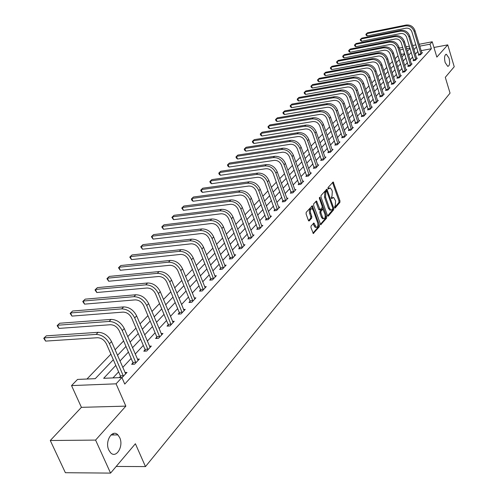 <?xml version="1.0" encoding="UTF-8"?>
<svg xmlns="http://www.w3.org/2000/svg" width="498" height="498" viewBox="0 0 498 498"><rect width="100%" height="100%" fill="white"/><g stroke="black" fill="none" stroke-linecap="round" stroke-linejoin="round"><path stroke-width="0.75" d="M334.6 207.666L335.16 208.008L339.885 202.418L339.978 200.881L333.199 181.938L328.051 187.509L327.983 188.593L328.555 188.954L330.28 187.902L331.768 189.869L332.297 191.406L331.992 196.355L331.369 197.071L331.301 198.154L331.867 198.509L333.604 197.445L335.584 200.912L335.279 205.855L334.662 206.583L334.6 207.666M119.688 437.593L117.889 434.897C112.305 428.678 104.543 441.483 108.832 450.105L110.494 452.632C116.171 459.1 123.946 446.158 119.688 437.593M449.028 58.117L446.382 54.282C444.484 54.88 444.079 57.644 445.162 62.574L447.783 66.383C449.694 65.804 450.111 63.047 449.028 58.117M311.069 225.999L310.964 227.611L313.298 233.506L319.324 226.739L319.43 225.146L312.314 205.718L306.202 212.329L306.089 213.941L308.393 220.396L309.252 220.888L311.698 218.068L311.804 216.462L310.677 213.275C310.036 210.318 310.478 208.786 312.009 208.687L313.254 210.33L317.637 222.724C318.272 225.7 317.824 227.225 316.286 227.312L313.902 223.048L311.069 225.999M110.568 473.1L65.381 472.714L50.279 440.512L95.585 440.089L110.568 473.1L135.394 443.743L145.472 466.595L450.049 93.138L445.299 77.321L454.232 66.751L447.739 44.87L436.846 57.102L432.233 41.776L429.998 44.198L431.368 48.736L124.755 384.083L121.898 377.528L116.071 383.827L71.544 385.589L77.539 379.426L95.261 378.667L113.314 359.724M95.585 440.089L125.851 406.125L116.071 383.827M327.485 215.634L328.3 216.12L333.666 209.776L333.76 208.22L326.881 189.128L321.073 195.44L320.967 197.009L327.485 215.634M326.576 218.161L320.7 224.766L313.616 205.375L313.728 203.782L316.504 200.943L320.108 209.783L322.05 207.859L322.156 206.284L319.386 198.378L319.716 197.196L326.682 216.586L326.576 218.161L325.543 218.28L320.357 224.405M447.739 44.87L433.945 47.472M116.19 466.445L145.472 466.595M431.368 48.736L421.103 50.665M417.897 51.431L415.326 54.182M412.705 56.984L410.059 59.822M407.408 62.655L404.681 65.574M402.004 68.444L399.197 71.451M396.489 74.345L393.594 77.445M390.862 80.371L387.88 83.564M385.116 86.521L382.041 89.814M379.246 92.809L376.077 96.201M373.257 99.22L369.983 102.725M367.132 105.775L363.758 109.386M360.876 112.48L357.396 116.196M354.483 119.321L350.897 123.162M347.94 126.324L344.243 130.283M341.255 133.483L337.439 137.566M334.419 140.803L330.479 145.024M327.423 148.292L323.358 152.649M320.264 155.961L316.062 160.456M312.931 163.811L308.598 168.449M305.423 171.841L300.948 176.641M297.736 180.077L293.11 185.026M289.861 188.505L285.08 193.622M281.793 197.146L276.851 202.437M273.514 206.01L268.41 211.476M265.029 215.092L259.751 220.751M256.327 224.411L250.861 230.263M247.394 233.973L241.742 240.03M238.225 243.79L232.373 250.058M228.812 253.874L222.755 260.354M219.139 264.226L212.87 270.943M209.204 274.865L202.705 281.824M198.988 285.802L192.253 293.011M188.481 297.051L181.502 304.521M177.674 308.623L170.434 316.367M166.55 320.531L159.043 328.568M155.096 332.795L147.308 341.136M143.299 345.425L135.213 354.084M131.142 358.442L122.745 367.431M118.611 371.863L112.959 377.907M418.806 54.575L418.27 55.154L420.499 54.736L422.46 52.614L421.738 52.744M413.626 60.158L413.079 60.75L415.326 60.333L417.324 58.166L416.589 58.303M408.341 65.861L407.787 66.458L410.047 66.047L412.089 63.837L411.342 63.974M402.957 71.668L402.384 72.278L404.662 71.874L406.748 69.614L405.982 69.757M397.454 77.601L396.875 78.223L399.172 77.819L401.301 75.515L400.517 75.659M391.839 83.658L391.247 84.293L393.563 83.888L395.736 81.541L394.933 81.678M386.112 89.839L385.508 90.487L387.836 90.088L390.052 87.685L389.237 87.829M380.26 96.151L379.644 96.811L381.991 96.413L384.257 93.966L383.416 94.11M374.278 102.594L373.649 103.273L376.021 102.874L378.331 100.372L377.472 100.521M368.178 109.18L367.53 109.877L369.921 109.479L372.28 106.927L371.402 107.07M361.934 115.91L361.28 116.619L363.683 116.227L366.098 113.619L365.196 113.762M355.56 122.788L354.887 123.516L357.309 123.131L359.78 120.454L358.853 120.603M349.036 129.822L348.351 130.563L350.797 130.177L353.319 127.451L352.372 127.6M342.369 137.012L341.672 137.772L344.13 137.392L346.714 134.597L345.743 134.746M335.552 144.364L334.837 145.142L337.32 144.769L339.96 141.911L338.957 142.061M328.574 151.89L327.84 152.687L330.342 152.313L333.044 149.394L332.023 149.543M321.434 159.59L320.681 160.406L323.208 160.039L325.972 157.051L324.92 157.2M314.126 167.477L313.354 168.305L315.906 167.951L318.732 164.882L317.656 165.037M306.644 175.545L305.853 176.398L308.424 176.043L311.318 172.906L310.21 173.061M298.981 183.812L298.171 184.683L300.761 184.341L303.73 181.123L302.591 181.278M291.125 192.284L290.297 193.174L292.911 192.838L295.949 189.545L294.779 189.694M283.082 200.962L282.229 201.877L284.862 201.547L287.981 198.167L286.78 198.322M274.828 209.857L273.962 210.797L276.614 210.473L279.814 207.012L278.575 207.168M266.368 218.983L265.478 219.948L268.154 219.63L271.435 216.082L270.159 216.232M257.69 228.345L256.775 229.329L259.477 229.024L262.844 225.382L261.525 225.532M248.788 237.944L247.848 238.959L250.575 238.66L254.024 234.925L252.673 235.075M239.65 247.805L238.685 248.844L241.43 248.558L244.972 244.717L243.578 244.867M230.263 257.927L229.273 258.997L232.043 258.717L235.685 254.777L234.241 254.926M220.626 268.322L219.606 269.424L222.401 269.157L226.142 265.104L224.654 265.253M210.716 279.011L209.67 280.137L212.49 279.882L216.337 275.718L214.8 275.861M200.538 289.992L199.461 291.149L202.306 290.907L206.253 286.63L204.672 286.767M190.068 301.284L188.96 302.479L191.83 302.249L195.888 297.848L194.251 297.985M179.292 312.9L178.153 314.132L181.048 313.914L185.231 309.389L183.532 309.519M168.206 324.858L167.035 326.122L169.955 325.922L174.256 321.26L172.501 321.384M156.795 337.171L155.588 338.472L158.532 338.285L162.964 333.486L161.147 333.604M145.036 349.851L143.791 351.19L146.761 351.022L151.33 346.079L149.444 346.191M132.922 362.918L131.64 364.299L134.634 364.15L139.347 359.052L137.386 359.158M120.429 376.388L119.271 377.64M124.954 372.523L126.984 372.429L121.966 377.689M398.033 55.726L395.188 58.677M392.455 61.522L389.529 64.559M386.765 67.435L383.746 70.573M380.951 73.474L377.839 76.711M375.019 79.643L371.807 82.979M368.956 85.942L365.65 89.385M362.762 92.385L359.351 95.927M356.431 98.965L352.914 102.619M349.957 105.688L346.328 109.46M343.346 112.56L339.599 116.451M336.58 119.595L332.714 123.61M329.657 126.791L325.667 130.93M322.573 134.149L318.459 138.425M315.327 141.681L311.076 146.101M307.907 149.394L303.512 153.957M300.306 157.293L295.768 162.006M292.519 165.386L287.838 170.254M284.545 173.671L279.702 178.707M276.371 182.168L271.366 187.373M267.986 190.883L262.813 196.262M259.39 199.816L254.036 205.381M250.569 208.986L245.035 214.738M241.518 218.392L235.791 224.343M232.23 228.047L226.297 234.209M222.687 237.963L216.543 244.344M212.883 248.153L206.521 254.764M202.804 258.624L196.218 265.471M192.446 269.393L185.617 276.49M181.795 280.467L174.711 287.825M170.833 291.859L163.487 299.491M159.547 303.587L151.927 311.505M147.925 315.664L140.019 323.881M135.954 328.107L127.743 336.642M123.616 340.931L115.088 349.795M110.886 354.159L86.963 379.022M404.65 53.759L401.207 54.407M125.851 406.125L81.411 407.339L50.279 440.512M81.411 407.339L71.544 385.589M399.352 48.462L399.826 47.976L402.683 47.428M115.804 365.432L103.652 378.306L121.898 377.528M416.515 46.918L413.938 49.651M411.304 52.439L408.646 55.253M405.988 58.073L403.249 60.974M400.56 63.819L397.74 66.807M395.026 69.683L392.119 72.764M389.374 75.671L386.373 78.846M383.603 81.784L380.516 85.052M377.708 88.022L374.527 91.395M371.695 94.396L368.408 97.876M365.544 100.907L362.158 104.493M359.257 107.568L355.771 111.266M352.839 114.366L349.235 118.182M346.272 121.325L342.556 125.259M339.555 128.434L335.72 132.499M332.689 135.711L328.73 139.901M325.661 143.156L321.577 147.483M318.465 150.776L314.25 155.239M311.107 158.569L306.749 163.182M303.568 166.556L299.068 171.324M295.843 174.736L291.193 179.66M287.931 183.121L283.125 188.207M279.82 191.705L274.859 196.965M271.51 200.513L266.374 205.948M262.981 209.546L257.678 215.167M254.235 218.809L248.745 224.623M245.259 228.314L239.582 234.334M236.046 238.075L230.169 244.3M226.584 248.097L220.502 254.54M216.867 258.387L210.567 265.067M206.882 268.97L200.352 275.886M196.61 279.845L189.844 287.01M186.053 291.031L179.037 298.458M175.19 302.535L167.913 310.242M164.01 314.381L156.459 322.374M152.494 326.576L144.663 334.868M140.635 339.138L132.505 347.747M128.409 352.086L119.962 361.031M429.998 44.198L419.727 46.152M406.026 46.787L409.362 46.152M412.668 45.517L415.898 44.901M419.154 44.278L432.233 41.776M409.941 48.013L406.605 48.648M403.262 49.283L399.813 49.943M117.497 355.342L125.982 346.44M130.096 342.126L138.263 333.554M142.31 329.309L150.178 321.048M154.168 316.871L161.75 308.916M165.672 304.795L172.98 297.132M176.846 293.073L183.893 285.678M187.702 281.681L194.5 274.554M198.26 270.613L204.815 263.735M208.519 259.85L214.85 253.208M218.498 249.38L224.61 242.968M228.209 239.189L234.116 232.996M237.664 229.273L243.366 223.291M246.865 219.618L252.38 213.835M255.835 210.212L261.164 204.616M264.569 201.043L269.723 195.633M273.091 192.11L278.071 186.875M281.395 183.395L286.213 178.334M289.494 174.898L294.162 169.999M297.399 166.606L301.913 161.862M305.112 158.513L309.482 153.926M312.644 150.614L316.877 146.169M319.996 142.895L324.098 138.593M327.18 135.356L331.151 131.192M334.195 127.998L338.049 123.958M341.055 120.796L344.79 116.887M347.766 113.762L351.376 109.971M354.321 106.883L357.825 103.211M360.733 100.154L364.131 96.593M367.007 93.574L370.307 90.113M373.151 87.131L376.345 83.776M379.159 80.825L382.259 77.576M385.041 74.65L388.054 71.5M390.805 68.606L393.725 65.549M396.445 62.686L399.278 59.716M401.979 56.89L404.725 54.008M407.395 51.207L410.059 48.406M113.002 433.64L113.588 434.947M332.745 197.55L331.463 197.918L332.49 197.787M329.427 188.014L328.157 188.369L329.178 188.238M334.581 207.604L338.864 202.543L338.957 201.011L332.527 182.424M325.81 191.35L324.833 192.147L324.515 197.14L328.394 208.257L329.421 208.133L330.859 210.056L332.017 209.708L332.67 208.93L332.739 207.84L326.202 189.614M327.584 215.871L332.639 209.895L332.807 208.6M326.775 191.182L325.866 192.016L325.543 197.009L329.421 208.133M328.394 208.257L329.832 210.181L330.79 210.025M319.367 209.87L318.614 209.303L315.813 201.416M322.281 207.1L323.034 209.26M325.194 215.422L325.648 216.705L326.682 216.586M322.418 217.041L323.619 218.641C325.101 218.541 325.53 217.035 324.901 214.121L322.934 209.204L320.998 211.127L320.893 212.708L322.418 217.041L321.378 217.165L322.58 218.765L323.376 218.672M322.642 209.235L321.527 209.434L322.561 209.309M321.378 217.165L319.853 212.833L319.959 211.252L321.527 209.434M325.543 218.28L325.648 216.705M316.087 227.331L315.246 227.424L314.045 225.831L313.198 223.515M311.182 208.786L310.964 208.818C309.432 208.911 308.99 210.442 309.632 213.399L310.677 213.275M308.511 220.658L310.652 218.192L310.758 216.58L309.632 213.399M312.756 209.334L311.611 206.184M312.956 233.151L318.284 226.858L317.923 223.944M421.93 53.186L414.983 30.596L414.149 31.449L421.028 54.158M418.868 55.041L411.914 31.891C410.788 29.152 408.833 27.913 406.051 28.174L367.225 35.937L366.167 35.234L365.874 34.331L366.509 33.683L405.341 25.871C409.524 25.479 412.456 27.334 414.149 31.449M367.225 35.937L366.509 33.683L367.4 32.843L406.187 25.025C410.364 24.632 413.296 26.487 414.983 30.596M418.756 54.245L420.984 53.828M416.789 58.752L409.736 35.974L408.883 36.846L415.867 59.748M413.689 60.638L406.636 37.288C405.49 34.524 403.517 33.273 400.709 33.528L361.61 41.272L360.54 40.556L360.247 39.641L360.876 38.993L399.994 31.206C404.208 30.814 407.171 32.694 408.883 36.846M361.61 41.272L360.876 38.993L361.785 38.141L400.859 30.341C405.067 29.955 408.024 31.828 409.736 35.974M413.577 59.828L415.824 59.411M411.541 64.429L404.382 41.459L403.511 42.349L410.601 65.443M408.41 66.346L401.245 42.791C400.087 40.002 398.095 38.738 395.269 38.987L355.877 46.706L354.8 45.978L354.501 45.063L355.13 44.415L394.534 36.647C398.786 36.267 401.774 38.165 403.511 42.349M355.877 46.706L355.13 44.415L356.064 43.538L395.418 35.769C399.664 35.383 402.645 37.282 404.382 41.459M408.298 65.518L410.557 65.107M406.187 70.224L398.917 47.061L398.033 47.97L405.229 71.258M403.025 72.166L395.748 48.406C394.572 45.598 392.561 44.316 389.71 44.565L350.032 52.259L348.949 51.512L348.65 50.591L349.272 49.943L388.969 42.199C393.252 41.826 396.271 43.749 398.033 47.97M350.032 52.259L349.272 49.943L350.225 49.053L389.872 41.303C394.148 40.923 397.161 42.847 398.917 47.061M402.907 71.332L405.185 70.921M400.722 76.138L393.339 52.776L392.436 53.703L399.751 77.196M397.522 78.111L390.133 54.139C388.944 51.3 386.915 50.005 384.039 50.254L344.062 57.917L342.979 57.164L342.674 56.23L343.296 55.583L383.292 47.87C387.606 47.497 390.65 49.445 392.436 53.703M344.062 57.917L343.296 55.583L344.267 54.674L384.207 46.955C388.515 46.582 391.559 48.524 393.339 52.776M397.404 77.258L399.701 76.848M395.151 82.17L387.649 58.608L386.728 59.555L394.155 83.253M391.914 84.174L384.406 59.99C383.199 57.133 381.151 55.82 378.256 56.062L337.98 63.688L336.885 62.922L336.573 61.982L337.202 61.341L377.49 53.653C381.835 53.292 384.917 55.259 386.728 59.555M337.98 63.688L337.202 61.341L338.186 60.407L378.424 52.72C382.769 52.358 385.844 54.319 387.649 58.608M391.795 83.309L394.105 82.905M389.455 88.333L381.835 64.566L380.895 65.531L388.44 89.435M386.187 90.368L378.555 65.966C377.335 63.078 375.262 61.752 372.342 61.989L331.768 69.583L330.666 68.805L330.355 67.859L330.977 67.211L371.564 59.567C375.953 59.206 379.059 61.198 380.895 65.531M331.768 69.583L330.977 67.211L331.979 66.265L372.523 58.608C376.905 58.254 380.005 60.239 381.835 64.566M386.062 89.484L388.39 89.086M383.647 94.626L375.903 70.654L374.938 71.637L382.607 95.747M380.335 96.693L372.579 72.067C371.34 69.154 369.248 67.815 366.31 68.045L325.424 75.603L324.323 74.812L323.999 73.853L324.621 73.206L365.52 65.599C369.939 65.25 373.077 67.261 374.938 71.637M325.424 75.603L324.621 73.206L325.648 72.241L366.497 64.622C370.91 64.273 374.042 66.284 375.903 70.654M380.211 95.797L382.557 95.392M377.708 101.05L369.84 76.866L368.856 77.875L376.65 102.196M374.359 103.154L366.478 78.304C365.221 75.366 363.11 74.009 360.141 74.233L318.95 81.747L317.836 80.937L317.512 79.973L318.135 79.331L359.338 71.762C363.795 71.419 366.964 73.461 368.856 77.875M318.95 81.747L318.135 79.331L319.181 78.342L360.34 70.766C364.785 70.423 367.954 72.459 369.84 76.866M374.228 102.239L376.6 101.841M371.645 107.612L363.64 83.216L362.637 84.249L370.562 108.788M368.252 109.753L360.241 84.672C358.965 81.703 356.836 80.334 353.841 80.552L312.333 88.022L311.219 87.2L310.889 86.229L311.505 85.588L353.026 78.062C357.52 77.732 360.72 79.792 362.637 84.249M312.333 88.022L311.505 85.588L312.576 84.573L354.047 77.041C358.535 76.711 361.729 78.765 363.64 83.216M368.122 108.819L370.512 108.427M365.445 114.322L357.309 89.708L356.282 90.761L364.337 115.524M362.015 116.501L353.873 91.184C352.578 88.19 350.418 86.795 347.405 87.007L305.579 94.433L304.459 93.599L304.122 92.616L304.732 91.974L346.577 84.498C351.102 84.174 354.339 86.26 356.282 90.761M305.579 94.433L304.732 91.974L305.828 90.941L347.616 83.459C352.142 83.135 355.373 85.214 357.309 89.708M361.884 115.548L364.287 115.156M359.114 121.176L350.841 96.338L349.789 97.415L357.981 122.402M355.64 123.392L347.355 97.838C346.042 94.813 343.863 93.406 340.825 93.612L298.676 100.982L297.549 100.129L297.206 99.139L297.816 98.504L339.978 91.078C344.548 90.767 347.816 92.877 349.789 97.415M298.676 100.982L297.816 98.504L298.937 97.446L341.049 90.014C345.606 89.696 348.868 91.806 350.841 96.338M355.504 122.421L357.931 122.035M352.64 128.185L344.224 103.123L343.147 104.225L351.482 129.436M349.123 130.439L340.694 104.642C339.362 101.592 337.158 100.166 334.096 100.366L291.623 107.674L290.49 106.809L290.135 105.813L290.751 105.171L333.237 97.807C337.837 97.502 341.142 99.644 343.147 104.225M291.623 107.674L290.751 105.171L291.89 104.094L334.326 96.718C338.926 96.413 342.219 98.548 344.224 103.123M348.986 129.449L351.426 129.063M346.017 135.35L337.451 110.058L336.355 111.185L344.834 136.633M342.462 137.647L333.884 111.602C332.527 108.52 330.305 107.076 327.211 107.269L284.408 114.515L283.269 113.637L282.914 112.629L283.524 111.994L326.339 104.686C330.983 104.393 334.32 106.56 336.355 111.185M284.408 114.515L283.524 111.994L284.688 110.892L327.454 103.572C332.091 103.279 335.422 105.439 337.451 110.058M342.319 136.633L344.784 136.253M339.244 142.683L330.529 117.154L329.402 118.312L338.036 143.99M335.646 145.018L326.912 118.717C325.536 115.611 323.289 114.148 320.177 114.335L277.037 121.512L275.886 120.616L275.525 119.601L276.129 118.966L319.286 111.726C323.961 111.446 327.335 113.637 329.402 118.312M277.037 121.512L276.129 118.966L277.324 117.839L320.426 110.587C325.101 110.301 328.468 112.492 330.529 117.154M335.496 143.984L337.98 143.611M332.315 150.178L323.445 124.419L322.293 125.596L331.077 151.523M328.668 152.562L319.784 126C318.384 122.863 316.112 121.381 312.968 121.562L269.493 128.671L268.341 127.756L267.974 126.729L268.571 126.1L312.065 118.929C316.784 118.661 320.195 120.883 322.293 125.596M269.493 128.671L268.571 126.1L269.798 124.948L313.23 117.765C317.948 117.491 321.347 119.707 323.445 124.419M328.524 151.504L331.027 151.137M325.225 157.854L316.193 131.852L315.016 133.059L323.961 159.229M321.534 160.281L312.483 133.458C311.063 130.289 308.766 128.789 305.598 128.957L261.78 135.991L260.616 135.064L260.242 134.024L260.84 133.402L304.676 126.299C309.432 126.044 312.881 128.297 315.016 133.059M261.78 135.991L260.84 133.402L262.091 132.219L305.872 125.11C310.621 124.849 314.064 127.096 316.193 131.852M321.378 159.198L323.905 158.837M317.973 165.71L308.766 139.465L307.565 140.697L316.672 167.116M314.226 168.181L305.006 141.096C303.562 137.89 301.246 136.371 298.047 136.533L253.88 143.486L252.716 142.534L252.337 141.488L252.928 140.866L297.107 133.85C301.906 133.607 305.392 135.886 307.565 140.697M253.88 143.486L252.928 140.866L254.21 139.658L298.333 132.63C303.126 132.381 306.606 134.659 308.766 139.465M314.07 167.079L316.616 166.718M310.54 173.752L301.166 147.252L299.927 148.522L309.208 175.19M306.743 176.273L297.356 148.914C295.887 145.677 293.54 144.134 290.315 144.289L245.8 151.149L244.63 150.184L244.238 149.126L244.829 148.51L289.357 141.581C294.2 141.351 297.723 143.661 299.927 148.522M245.8 151.149L244.829 148.51L246.137 147.271L290.614 140.33C295.451 140.094 298.968 142.403 301.166 147.252M306.587 175.147L309.152 174.792M302.927 181.994L293.378 155.239L292.108 156.534L301.564 183.463M299.086 184.565L289.512 156.92C288.025 153.652 285.647 152.089 282.397 152.232L237.527 159.005L236.351 158.015L235.952 156.951L236.538 156.335L281.42 149.5C286.306 149.282 289.867 151.629 292.108 156.534M237.527 159.005L236.538 156.335L237.876 155.071L282.708 148.217C287.583 147.999 291.143 150.34 293.378 155.239M298.925 183.407L301.508 183.059M295.133 190.429L285.398 163.419L284.097 164.751L293.733 191.942M291.237 193.056L281.482 165.131C279.963 161.825 277.56 160.244 274.28 160.375L229.049 167.042L227.866 166.039L227.468 164.963L228.04 164.352L273.29 157.617C278.214 157.412 281.818 159.79 284.097 164.751M229.049 167.042L228.04 164.352L229.416 163.051L274.603 156.297C279.527 156.098 283.119 158.47 285.398 163.419M291.069 191.873L293.677 191.531M287.141 199.082L277.212 171.804L275.886 173.167L285.709 200.626M283.194 201.758L273.246 173.541C271.703 170.204 269.275 168.598 265.963 168.722L220.371 175.284L219.182 174.25L218.771 173.167L219.338 172.563L264.948 165.934C269.922 165.747 273.564 168.156 275.886 173.167M220.371 175.284L219.338 172.563L220.751 171.231L266.299 164.583C271.261 164.396 274.902 166.805 277.212 171.804M283.02 200.545L285.653 200.215M278.948 207.946L268.827 180.401L267.463 181.801L277.486 209.534M274.946 210.679L264.799 182.168C263.23 178.801 260.771 177.17 257.435 177.276L211.476 183.718L210.281 182.673L209.857 181.577L210.424 180.973L256.402 174.462C261.413 174.294 265.104 176.74 267.463 181.801M211.476 183.718L210.424 180.973L211.868 179.616L257.783 173.08C262.795 172.906 266.474 175.346 268.827 180.401M274.772 209.44L277.423 209.11M270.551 217.035L260.224 189.221L258.823 190.653L269.045 218.666M266.486 219.83L256.14 191.014C254.54 187.609 252.056 185.953 248.689 186.053L202.356 192.371L201.155 191.3L200.725 190.199L201.285 189.601L247.631 183.208C252.691 183.059 256.42 185.542 258.823 190.653M202.356 192.371L201.285 189.601L202.767 188.207L249.056 181.789C254.105 181.639 257.827 184.117 260.224 189.221M266.312 218.56L268.988 218.242M261.936 226.36L251.397 198.266L249.959 199.742L260.392 228.034M257.815 229.211L247.251 200.09C245.626 196.648 243.111 194.973 239.712 195.054L193.006 201.248L191.798 200.152L191.363 199.032L191.911 198.447L238.635 192.184C243.74 192.054 247.512 194.569 249.959 199.742M193.006 201.248L191.911 198.447L193.429 197.015L240.092 190.728C245.19 190.597 248.956 193.106 251.397 198.266M257.634 227.91L260.329 227.605M253.096 235.934L242.339 207.554L240.864 209.067L251.509 237.646M248.913 238.841L238.131 209.409C236.475 205.929 233.929 204.23 230.506 204.298L183.413 210.343L181.758 208.096L182.299 207.517L229.404 201.397C234.552 201.285 238.374 203.838 240.864 209.067M183.413 210.343L182.299 207.517L183.855 206.048L230.898 199.903C236.04 199.785 239.855 202.337 242.339 207.554M248.726 237.509L251.446 237.21M244.02 245.751L233.039 217.084L231.526 218.641L242.395 247.512M239.781 248.732L228.769 218.971C227.082 215.46 224.505 213.729 221.05 213.785L173.572 219.68L171.903 217.402L172.439 216.823L219.923 210.853C225.121 210.76 228.987 213.356 231.526 218.641M173.572 219.68L172.439 216.823L174.032 215.317L221.461 209.322C226.646 209.228 230.506 211.812 233.039 217.084M239.588 247.363L242.333 247.07M234.701 255.841L223.484 226.876L221.927 228.47L233.033 257.647M230.4 258.885L219.151 228.794C217.433 225.245 214.825 223.49 211.333 223.527L163.475 229.267L161.788 226.945L162.311 226.378L210.187 220.564C215.429 220.496 219.344 223.135 221.927 228.47M163.475 229.267L162.311 226.378L163.954 224.828L211.768 218.989C217.004 218.921 220.907 221.548 223.484 226.876M230.201 257.478L232.971 257.198M225.133 266.2L213.673 236.936L212.073 238.573L223.415 268.055M220.763 269.312L220.558 267.868L209.272 238.891C207.517 235.299 204.877 233.512 201.354 233.543L153.104 239.102L151.404 236.743L151.915 236.189L200.184 230.543C205.475 230.499 209.44 233.176 212.073 238.573M153.104 239.102L151.915 236.189L153.602 234.595L201.808 228.931C207.087 228.881 211.046 231.551 213.673 236.936M220.558 267.868L223.353 267.6M215.298 276.838L203.582 247.276L201.939 248.956L213.536 278.749M210.866 280.025L210.654 278.55L199.119 249.261C197.326 245.632 194.656 243.821 191.101 243.827L142.453 249.205L140.741 246.809L141.239 246.261L189.906 240.802C195.241 240.783 199.256 243.503 201.939 248.956M142.453 249.205L141.239 246.261L142.97 244.63L191.568 239.14C196.903 239.115 200.906 241.829 203.582 247.276M210.654 278.55L213.468 278.289M205.188 287.782L193.212 257.908L191.525 259.639L203.377 289.743M200.688 291.044L200.47 289.525L188.674 259.931C186.85 256.258 184.142 254.416 180.556 254.41L131.509 259.589L129.779 257.155L130.271 256.613L179.33 251.347C184.721 251.353 188.786 254.117 191.525 259.639M131.509 259.589L130.271 256.613L132.051 254.939L181.048 249.641C186.426 249.641 190.479 252.399 193.212 257.908M200.47 289.525L203.309 289.276M194.799 299.03L182.548 268.839L180.811 270.619L192.931 301.053M190.217 302.373L189.999 300.811L177.935 270.9C176.074 267.189 173.329 265.316 169.712 265.291L120.267 270.265L118.518 267.781L118.997 267.258L168.461 262.197C173.895 262.234 178.01 265.042 180.811 270.619M120.267 270.265L118.997 267.258L120.827 265.527L170.223 260.442C175.651 260.466 179.759 263.268 182.548 268.839M189.999 300.811L192.863 300.58M184.104 310.609L171.567 280.088L169.781 281.924L182.187 312.682M179.454 314.033L179.224 312.42L166.88 282.192C164.981 278.432 162.205 276.533 158.551 276.49L108.701 281.233L106.939 278.712L107.406 278.195L157.268 273.358C162.759 273.421 166.93 276.278 169.781 281.924M108.701 281.233L107.406 278.195L109.286 276.421L159.086 271.553C164.564 271.609 168.722 274.454 171.567 280.088M179.224 312.42L182.119 312.202M173.099 322.517L160.269 291.672L158.426 293.559L171.125 324.659M168.374 326.028L168.137 324.372L155.507 293.814C153.565 290.017 150.751 288.081 147.066 288.012L96.805 292.519L95.025 289.954L95.479 289.45L145.752 284.85C151.286 284.949 155.513 287.85 158.426 293.559M96.805 292.519L95.479 289.45L97.409 287.626L147.62 282.989C153.147 283.076 157.368 285.97 160.269 291.672M168.137 324.372L171.057 324.167M161.769 334.781L148.634 303.599L146.736 305.548L159.734 336.984M156.97 338.385L156.721 336.673L143.785 305.784C141.806 301.937 138.954 299.97 135.232 299.883L84.56 304.135L82.768 301.52L83.203 301.035L133.887 296.69C139.477 296.814 143.76 299.765 146.736 305.548M84.56 304.135L83.203 301.035L85.195 299.155L135.811 294.766C141.395 294.891 145.665 297.835 148.634 303.599M156.721 336.673L159.665 336.486M150.097 347.411L136.645 315.888L134.69 317.892L148.006 349.683M145.217 351.109L144.968 349.347L131.715 318.116C129.685 314.226 126.797 312.227 123.043 312.115L71.961 316.093L70.15 313.429L70.573 312.956L121.668 308.885C127.307 309.046 131.646 312.047 134.69 317.892M71.961 316.093L70.573 312.956L72.621 311.02L123.647 306.905C129.281 307.061 133.613 310.055 136.645 315.888M144.968 349.347L147.931 349.179M138.077 360.428L124.282 328.555L122.271 330.622L135.917 362.768M133.109 364.225L132.848 362.407L119.265 330.828C117.198 326.893 114.266 324.858 110.475 324.721L58.982 328.406L57.158 325.698L57.556 325.238L109.068 321.453C114.758 321.652 119.159 324.708 122.271 330.622M58.982 328.406L57.556 325.238L59.667 323.246L111.11 319.411C116.793 319.604 121.188 322.654 124.282 328.555M132.848 362.407L135.842 362.258M125.677 373.842L111.54 341.622L109.46 343.751L123.448 376.258M120.603 377.584L120.36 375.872L106.435 343.937C104.319 339.96 101.349 337.887 97.521 337.719L45.611 341.099L43.768 338.335L44.148 337.887L96.07 334.413C101.822 334.656 106.279 337.769 109.46 343.751M45.611 341.099L44.148 337.887L46.326 335.839L98.181 332.309C103.92 332.54 108.371 335.646 111.54 341.622M120.36 375.872L123.38 375.741M334.843 208.046L335.16 208.008M328.244 188.991L328.555 188.954M331.556 198.546L331.867 198.509M332.645 182.691L333.666 182.561M338.957 201.011L339.978 200.881M338.864 202.543L339.885 202.418M326.321 189.881L327.348 189.75M332.826 208.332L333.76 208.22M332.639 209.895L333.666 209.776M327.833 216.176L328.3 216.12M325.499 191.388L326.532 191.257M324.833 192.147L325.866 192.016M324.515 197.14L325.543 197.009M320.6 224.71L321.092 224.654M315.931 201.69L316.971 201.559M318.614 209.303L319.648 209.172M319.299 197.725L320.04 197.631M319.959 211.252L320.998 211.127M319.853 212.833L320.893 212.708M313.31 223.764L314.356 223.646M314.045 225.831L315.091 225.712M310.758 216.58L311.804 216.462M310.652 218.192L311.698 218.068M308.754 220.95L309.252 220.888M311.736 206.458L312.781 206.328M318.39 225.264L319.43 225.146M318.284 226.858L319.324 226.739M313.192 233.444L313.703 233.388M406.187 25.025L405.341 25.871M400.859 30.341L399.994 31.206M395.418 35.769L394.534 36.647M389.872 41.303L388.969 42.199M384.207 46.955L383.292 47.87M378.424 52.72L377.49 53.653M372.523 58.608L371.564 59.567M366.497 64.622L365.52 65.599M360.34 70.766L359.338 71.762M354.047 77.041L353.026 78.062M347.616 83.459L346.577 84.498M341.049 90.014L339.978 91.078M334.326 96.718L333.237 97.807M327.454 103.572L326.339 104.686M320.426 110.587L319.286 111.726M313.23 117.765L312.065 118.929M305.872 125.11L304.676 126.299M298.333 132.63L297.107 133.85M290.614 140.33L289.357 141.581M282.708 148.217L281.42 149.5M274.603 156.297L273.29 157.617M266.299 164.583L264.948 165.934M257.783 173.08L256.402 174.462M249.056 181.789L247.631 183.208M240.092 190.728L238.635 192.184M230.898 199.903L229.404 201.397M221.461 209.322L219.923 210.853M211.768 218.989L210.187 220.564M201.808 228.931L200.184 230.543M191.568 239.14L189.906 240.802M181.048 249.641L179.33 251.347M170.223 260.442L168.461 262.197M159.086 271.553L157.268 273.358M147.62 282.989L145.752 284.85M135.811 294.766L133.887 296.69M123.647 306.905L121.668 308.885M111.11 319.411L109.068 321.453M98.181 332.309L96.07 334.413M110.942 434.978L117.889 434.897M445.766 54.394L446.382 54.282M325.748 191.313L326.582 191.207M329.832 210.181L330.859 210.056M319.069 209.907L320.108 209.783M322.58 218.765L323.619 218.641M313.591 223.079L313.902 223.048M315.246 227.424L316.286 227.312"/></g></svg>
